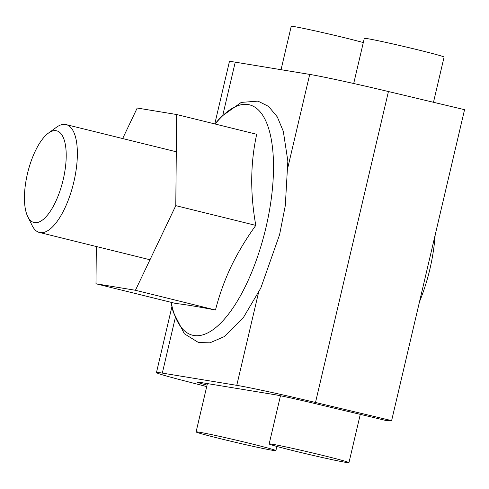 <?xml version="1.0" encoding="UTF-8"?>
<svg xmlns="http://www.w3.org/2000/svg" width="489" height="489" viewBox="0 0 489 489"><rect width="100%" height="100%" fill="white"/><g stroke="black" fill="none" stroke-linecap="round" stroke-linejoin="round"><path stroke-width="0.73" d="M214.781 123.931L229.396 61.626A76.4 2.133 13.2 0 1 235.246 62.158L309.708 74.407A76.4 2.133 13.2 0 1 388.431 91.541L464.55 109.689L391.622 420.626L315.503 402.478A76.4 2.133 13.2 0 0 236.774 385.344L162.311 373.095A76.4 2.133 13.2 0 0 156.468 372.563A76.4 2.133 13.2 0 0 185.178 381.035L206.725 386.579M207.061 385.143A34.731 0.972 13.2 0 1 197.036 382.08A34.731 0.972 13.2 0 1 199.695 382.319L274.158 394.574A34.731 0.972 13.2 0 1 309.94 402.361L386.059 420.509L391.622 420.626M48.362 133.161L56.376 127.323A55.563 21.253 103.9 0 1 66.113 124.591A55.563 21.253 103.9 0 1 73.827 182A55.563 21.253 103.9 0 1 39.487 232.483A55.563 21.253 103.9 0 1 32.133 225.533L27.757 216.639A47.231 18.069 -76.1 0 0 63.197 179.634A47.231 18.069 -76.1 0 0 48.362 133.161A47.231 18.069 -76.1 0 0 27.445 173.754A47.231 18.069 -76.1 0 0 27.757 216.639M176.663 114.524L256.694 134.273C250.38 163.161 250.087 193.534 255.808 225.392C246.15 238.736 237.911 252.471 231.077 266.578C224.439 280.723 219.237 295.203 215.472 310.02L135.441 290.27L175.783 205.643L176.663 114.524L137.201 108.032L122.66 138.546M255.808 225.392L175.783 205.643M215.472 310.02C196.303 306.371 183.149 304.207 176.009 303.528L95.985 283.779L135.441 290.27M96.339 246.517L95.985 283.779M281.047 69.695L291.212 26.345A40.978 1.143 13.2 0 1 346.622 38.252A40.978 1.143 13.2 0 1 363.309 42.555M251.493 443.823A40.978 1.143 13.2 0 1 275.882 450.632A40.978 1.143 13.2 0 1 220.478 438.725A40.978 1.143 13.2 0 1 196.089 431.915A40.978 1.143 13.2 0 1 251.493 443.823M353.706 83.503L364.293 38.368A40.978 1.143 13.2 0 1 419.696 50.275A40.978 1.143 13.2 0 1 444.085 57.085L433.486 102.28M324.574 455.852A40.978 1.143 13.2 0 1 348.957 462.655A40.978 1.143 13.2 0 1 293.553 450.748A40.978 1.143 13.2 0 1 269.164 443.939A40.978 1.143 13.2 0 1 324.574 455.852M388.431 91.541L315.503 402.478M235.246 62.158L222.856 114.964M175.209 318.119L162.311 373.095M309.708 74.407L288.021 166.853M258.485 292.783L236.774 385.344M171.138 302.324A118.674 45.398 -76.1 0 0 246.407 284.207A118.674 45.398 -76.1 0 0 271.028 138.051A118.674 45.398 -76.1 0 0 215.142 124.017M171.865 306.915L156.468 372.563M66.113 124.591L176.303 151.786M419.495 301.78A222.263 222.263 0 0 0 435.179 234.922M39.487 232.483L149.989 259.757M214.909 123.962L221.095 116.767L241.26 102.403L258.003 101.125L268.553 106.413L277.312 116.92L283.314 131.327L287.85 161.077L285.307 205.582L279.586 234.689L260.784 288.107L243.491 317.385L224.298 336.603L209.934 342.813L198.565 342.569L184.335 333.761L173.161 311.958L170.905 302.269M276.866 446.445L275.882 450.632M207.422 383.59L196.089 431.915M360.283 414.36L348.957 462.655M280.466 395.76L269.164 443.939"/></g></svg>

